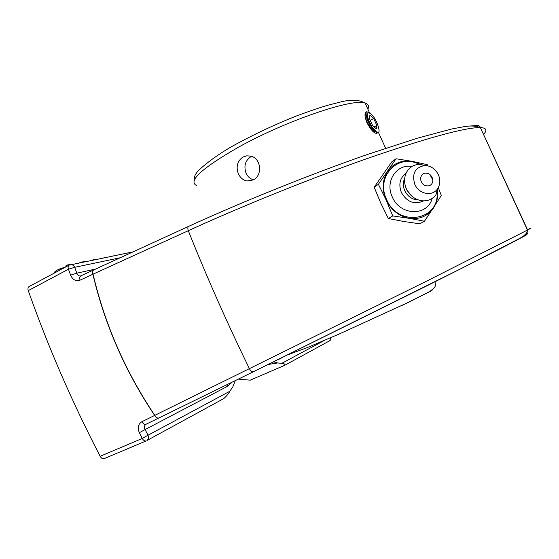 <?xml version="1.0" encoding="UTF-8"?>
<svg xmlns="http://www.w3.org/2000/svg" width="559" height="559" viewBox="0 0 559 559"><rect width="100%" height="100%" fill="white"/><g stroke="black" fill="none" stroke-linecap="round" stroke-linejoin="round"><path stroke-width="0.84" d="M429.494 185.714C424.407 186.58 421.395 184.204 420.466 178.594C421.626 173.318 424.714 171.872 429.71 174.247L431.939 176.798L432.848 180.026C432.862 182.751 431.744 184.652 429.494 185.714M432.177 198.41C427.53 216.571 400.034 215.907 392.306 196.978C384.704 181.535 396.555 163.612 412.004 166.456M437.166 192.771C438.913 221.071 397.966 227.31 386.625 199.542C375.264 176.735 398.19 152.824 419.229 164.346M423.554 200.884C414.575 204.992 407.19 202.218 401.404 192.555C398.336 184.316 399.895 177.874 406.079 173.213M418.356 199.954C412.332 199.71 407.804 196.642 404.779 190.752C402.913 186.392 402.885 182.248 404.688 178.328M412.214 196.482L406.47 189.669L405.198 185.378M438.997 186.049L435.908 194.825C432.296 199.465 427.46 201.422 421.395 200.702C414.694 199.43 409.712 195.489 406.435 188.886C404.024 183.254 403.968 177.902 406.26 172.822C409.041 167.497 413.408 164.674 419.348 164.346L426.077 165.569M438.389 174.743C440.576 179.991 440.254 184.736 437.424 188.984C432.261 196.754 418.873 194.106 414.82 184.379C411.697 173.737 414.988 167.455 424.686 165.527C430.765 165.73 435.335 168.804 438.389 174.743M424.456 221.259L419.788 223.796L403.668 221.469L388.365 218.548L380.798 203.183L374.188 187.237L378.408 184.281L386.052 199.78L392.746 215.928L409.202 218.324L424.456 221.259L441.344 195.517L438.64 188.607M388.365 218.548L392.746 215.928M427.928 165.869L427.272 164.653L412.249 161.369L396.045 158.756L378.408 184.281M374.188 187.237L391.691 161.949L396.045 158.756M437.739 191.527C438.011 197.676 436.593 203.169 433.484 208.011C427.677 216.221 419.578 219.659 409.202 218.324C398.819 216.193 391.097 210.009 386.052 199.78C381.706 189.27 382.272 179.705 387.764 171.089C393.843 163.018 402.005 159.783 412.249 161.369L420.599 164.36M66.053 266.811L65.689 265.972L67.744 264.875L72.132 264.358M65.92 266.881L59.666 268.928L56.662 270.36L54.349 272.247M68.107 265.714L67.744 264.875M85.408 261.64L83.48 261.661L79.245 262.898M96.672 259.334L94.764 259.362L90.565 260.585M107.216 257.182L103.506 257.937M121.422 254.275L112.17 256.169M129.073 252.71L124.706 253.486M124.748 253.59L122.575 254.038M466.709 126.264L475.353 125.614C477.631 124.832 479.377 125.489 480.593 127.578C486.54 127.969 487.483 130.275 483.416 134.502M527.479 229.651C532.161 227.478 532.217 227.59 527.633 229.994L427.593 280.653L154.794 415.344C125.523 371.763 104.938 324.702 93.046 274.169L188.306 230.699C243.633 205.391 314.927 176.742 371.518 157.03C429.431 137.234 465.717 127.417 480.363 127.571C474.221 125.146 466.52 126.215 465.333 126.439L451.588 129.024L417.419 138.185L367.689 154.382C312.097 173.688 242.697 201.575 188.697 226.346M480.377 127.571L527.633 229.994C528.444 232.299 527.808 234.081 525.733 235.353C514.259 241.684 481.669 258.335 427.949 285.307L253.276 371.805L462.957 267.684L520.247 238.113L523.441 236.136L526.662 233.04L527.458 230.084L480.37 127.571M92.892 274.21C104.792 324.765 125.384 371.84 154.661 415.435L141.86 421.724C138.136 424.12 137.297 427.789 139.352 432.715L142.293 438.445L100.152 456.277C72.083 402.075 48.123 346.853 28.264 290.617L68.457 269.221L70.602 275.133C72.754 279.856 75.905 281.54 80.049 280.171L93.046 274.169C92.389 271.96 92.633 270.521 93.786 269.843L93.786 269.843C92.549 270.563 92.256 272.016 92.892 274.21M70.602 275.133L76.821 273.183L74.689 267.314L68.457 269.221C67.821 267.188 68.072 265.825 69.211 265.12L69.623 264.98M80.748 275.908L80.412 275.971C78.707 276.062 77.512 275.133 76.821 273.183L95.442 269.089M69.092 265.183L29.159 286.522C27.957 287.256 27.664 288.626 28.264 290.617M223.195 398.902L223.824 398.553C226.772 395.828 228.792 393.389 229.882 391.23L232.879 386.709L235.269 380.609M229.882 391.23L148.009 435.23L145.095 429.543L139.352 432.715M232.23 382.097L227.576 386.276L145.095 429.543C144.005 427.383 144.236 425.672 145.787 424.407M146.241 424.148L253.318 371.784M100.152 456.277C101.298 458.24 102.611 459.03 104.086 458.653L104.323 458.548M268.208 364.489L277.592 362.952L273.596 361.848M277.592 362.952L281.799 363.329C284.105 363.49 285.125 364.126 284.852 365.244L250.236 380.162L238.323 379.121M279.863 358.773L282.211 357.62M278.689 359.346L279.891 358.836M227.576 386.276L227.199 384.557M243.004 157.009L246.645 155.842L250.579 156.08C261.235 158.064 262.87 175.526 253.248 179.907L247.092 180.983C243.228 180.257 240.328 177.867 238.386 173.814C235.786 166.603 237.323 161.006 243.004 157.009M377.528 132.574L376.934 133.426C374.25 133.573 370.952 130.072 367.039 122.917C364.706 117.02 364.405 113.393 366.131 112.052C365.446 112.569 365.488 114.176 366.285 116.866C368.989 124.259 372.546 129.436 376.962 132.392L377.912 132.588C381.231 132.769 376.815 119.668 371.749 114.623L368.311 112.282C366.334 114.197 367.633 119.193 372.217 127.263L366.711 116.642C365.879 113.826 365.859 112.205 366.662 111.765L368.262 112.289M251.494 156.352C245.366 160.147 243.549 165.75 246.044 173.171C247.63 176.546 250.062 178.775 253.346 179.851M376.857 132.35L376.403 133.503M365.656 113.833L365.53 114.288C362.763 115.252 371.721 132.406 375.941 131.868L376.109 131.924M366.564 111.821L366.005 112.114M376.962 132.392L372.217 127.263M372.532 125.349L369.345 118.333L369.953 114.951L373.698 118.536L376.843 125.468L376.284 128.898L372.532 125.349M376.843 125.468L374.146 126.879M372.126 127.934L371.218 128.409M373.698 118.536L370.261 120.353M63.202 268.327L62.929 267.698M60.12 269.976L59.666 268.928M57.179 271.548L56.662 270.36M54.642 272.911L54.286 272.093M480.719 127.85L480.537 127.459M141.86 421.724C143.146 423.82 144.529 424.665 146.011 424.26L158.805 418.013C157.331 418.411 155.954 417.552 154.661 415.435L154.794 415.344C156.073 417.482 157.407 418.37 158.798 418.013L253.269 371.805C252.053 372.063 250.788 371.064 249.475 368.8C227.171 323.067 206.781 277.033 188.306 230.699C187.572 228.407 187.691 226.954 188.669 226.353L94.073 269.752M527.451 233.76L525.299 234.675M80.049 280.171C79.427 277.991 79.734 276.537 80.964 275.825L80.971 275.818M70.273 264.728L70.748 264.638C72.467 264.582 73.774 265.476 74.689 267.314L120.115 257.776M104.086 458.653L146.151 440.939C144.739 441.289 143.446 440.457 142.293 438.445L148.009 435.23C148.827 437.452 148.484 439.206 146.982 440.492L223.824 398.553M329.698 340.759L331.138 337.517M324.562 340.34L281.799 363.329M196.81 185.679C187.482 181.326 201.408 168.476 238.588 147.136C286.446 120.478 353.421 97.874 365.125 103.115C368.43 104.114 369.345 106.133 367.878 109.173M401.208 305.829L429.591 291.707C432.233 290.205 433.253 289.429 432.659 289.387M432.848 180.026L429.71 174.247M437.424 188.984L435.908 194.825M424.686 165.527L419.348 164.346M80.964 275.825L93.765 269.857M69.211 265.12L132.853 251.934M145.787 424.4L146.968 423.792M331.34 337.426L330.083 340.55L284.852 365.244M194.12 180.571C194.085 177.315 194.923 174.778 196.642 172.955C196.3 171.655 214.146 155.528 238.455 142.915C256.707 133.07 275.978 124.112 296.263 116.034C309.84 110.982 320.573 107.335 328.461 105.085L338.922 102.437C350.165 99.271 358.899 99.502 365.125 103.115L369.415 112.555M378.422 132.385L385.633 148.268M247.092 180.983L251.927 180.494M435.922 281.303C435.643 287.822 434.636 287.522 429.92 291.372L409.419 301.909L339.096 334.051L307.862 347.363L288.297 354.63M366.76 111.737L368.311 112.282M376.326 133.496L376.682 132.266M365.09 114.015L365.558 114.183"/></g></svg>
